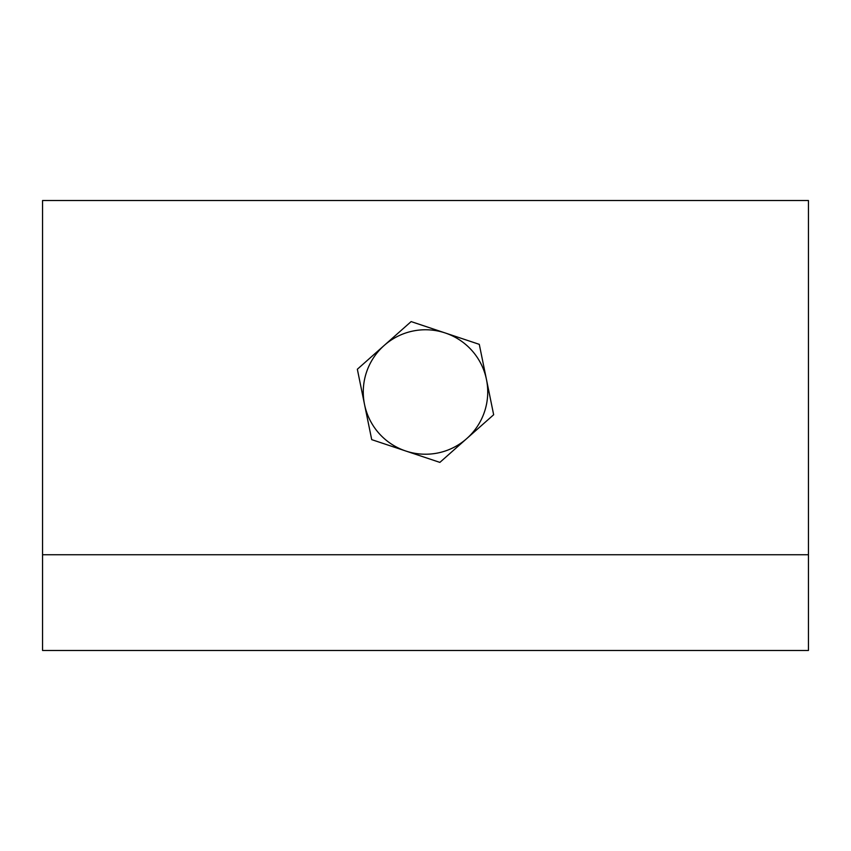 <?xml version="1.0" encoding="UTF-8"?>
<svg xmlns="http://www.w3.org/2000/svg" width="851" height="851" viewBox="0 0 851 851"><rect width="100%" height="100%" fill="white"/><g stroke="black" fill="none" stroke-linecap="round" stroke-linejoin="round"><path stroke-width="1.28" d="M42.55 650.483L42.55 554.746L808.45 554.746L808.45 650.483L42.55 650.483M808.45 554.746L808.45 200.517L42.55 200.517L42.55 554.746M466.763 438.573A62.229 62.229 0 0 1 364.526 404.438L371.717 439.637L439.871 462.391L493.654 414.745L486.474 379.546A62.229 62.229 0 0 1 466.763 438.573M445.211 332.964A62.229 62.229 0 0 1 486.474 379.546L479.283 344.347L445.211 332.964L411.129 321.593L384.237 345.41A62.229 62.229 0 0 1 445.211 332.964M384.237 345.41A62.229 62.229 0 0 0 364.526 404.438L357.346 369.238L384.237 345.41"/></g></svg>
